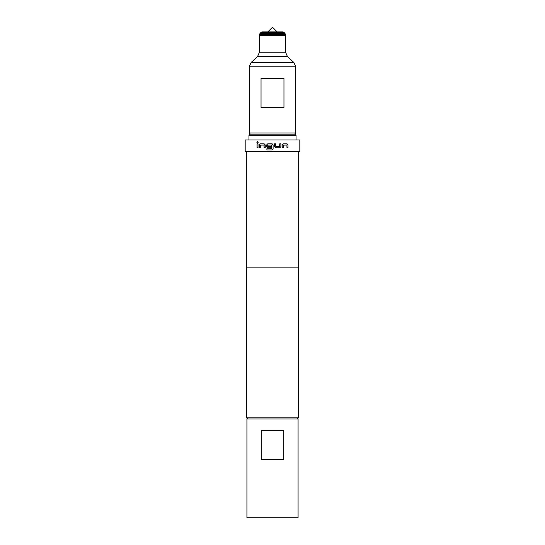 <?xml version="1.0" encoding="UTF-8"?>
<svg xmlns="http://www.w3.org/2000/svg" width="545" height="545" viewBox="0 0 545 545"><rect width="100%" height="100%" fill="white"/><g stroke="black" fill="none" stroke-linecap="round" stroke-linejoin="round"><path stroke-width="0.82" d="M257.547 141.652L256.954 142.409L257.547 143.165M258.153 142.409L257.512 141.652L256.886 142.409L257.512 143.165L258.153 142.409M267.745 143.819L266.634 144.963L266.634 146.666L267.745 147.811L271.199 147.811L271.199 146.585L267.752 146.585L267.67 145.127L271.676 145.045L271.757 148.662L266.887 148.744L266.887 149.964L271.969 149.964L273.113 148.826L273.113 144.963L271.969 143.819L267.724 143.819L266.607 144.963L266.607 146.666L267.724 147.811M266.907 148.744L266.907 149.964M284.061 32.4L260.939 32.4L261.804 31.896L283.196 31.896L284.061 32.4L285.083 33.62L285.573 35.384L285.573 52.238L287.426 56.496L293.898 62.518L295.744 66.769L249.256 66.769L249.256 133.021L295.744 133.021L294.586 134.186M283.959 78.391L261.041 78.391L261.041 107.454L283.959 107.454L283.959 78.391M250.128 134.186L294.872 134.186L296.037 135.344L248.963 135.344L250.128 134.186M298.074 418.955L298.074 517.75L246.926 517.75L246.926 418.955L298.074 418.955M247.682 418.955L246.524 417.79L298.476 417.79L298.476 267.854M279.817 147.811L280.907 146.666L280.907 143.819L279.735 143.819L279.66 146.585L275.79 146.585L275.709 143.819L274.489 143.819L274.489 146.666L275.627 147.811L279.817 147.811M283.339 145.127L286.908 145.045L286.977 147.811L287.992 147.811L287.992 144.963L287.045 143.819L283.264 143.819L282.208 144.963L282.208 147.811L283.339 147.811L283.414 145.045M272.5 151.619L299.811 151.619L299.811 139.997L245.189 139.997L245.189 151.619L272.5 151.619M246.347 151.619L246.347 267.854L298.653 267.854L298.653 151.619M271.676 145.045L271.676 148.744M260.299 145.127L264.018 145.045L264.093 147.811L265.265 147.811L265.265 144.963L264.175 143.819L260.224 143.819L259.216 144.963L259.216 147.811L260.299 147.811L260.299 145.127M257.008 143.819L258.023 143.819L258.023 147.811L257.008 147.811L257.008 143.819M261.232 430.577L283.768 430.577L283.768 459.633L261.232 459.633L261.232 430.577M298.476 396.985L298.476 389.777M257.07 143.819L257.07 147.811M264.134 145.127L264.134 147.811M260.278 143.819L259.216 144.963M259.27 144.963L259.27 147.811M272.5 149.834L273.106 148.826L273.106 144.963L272.5 143.955M279.783 147.811L280.907 146.666M280.866 146.666L280.866 143.819M275.695 143.819L275.79 146.585M283.291 147.811L283.291 145.127M287.93 147.811L287.992 144.963M287.93 144.963L286.983 143.819M285.083 33.62L259.917 33.62L259.427 35.384L259.427 52.238L257.574 56.496L251.102 62.518L249.256 66.769M285.437 34.594L259.563 34.594M285.573 35.384L259.427 35.384M285.573 52.238L259.427 52.238M287.426 56.496L257.574 56.496M293.898 62.518L251.102 62.518M277.146 31.896L272.5 27.25L267.854 31.896M295.744 66.769L295.744 133.021M248.963 139.997L248.963 135.344M297.318 418.955L298.476 417.79M246.524 417.79L246.524 267.854M296.037 139.997L296.037 135.344M260.939 32.4L259.917 33.62M250.414 134.186L249.256 133.021"/></g></svg>
